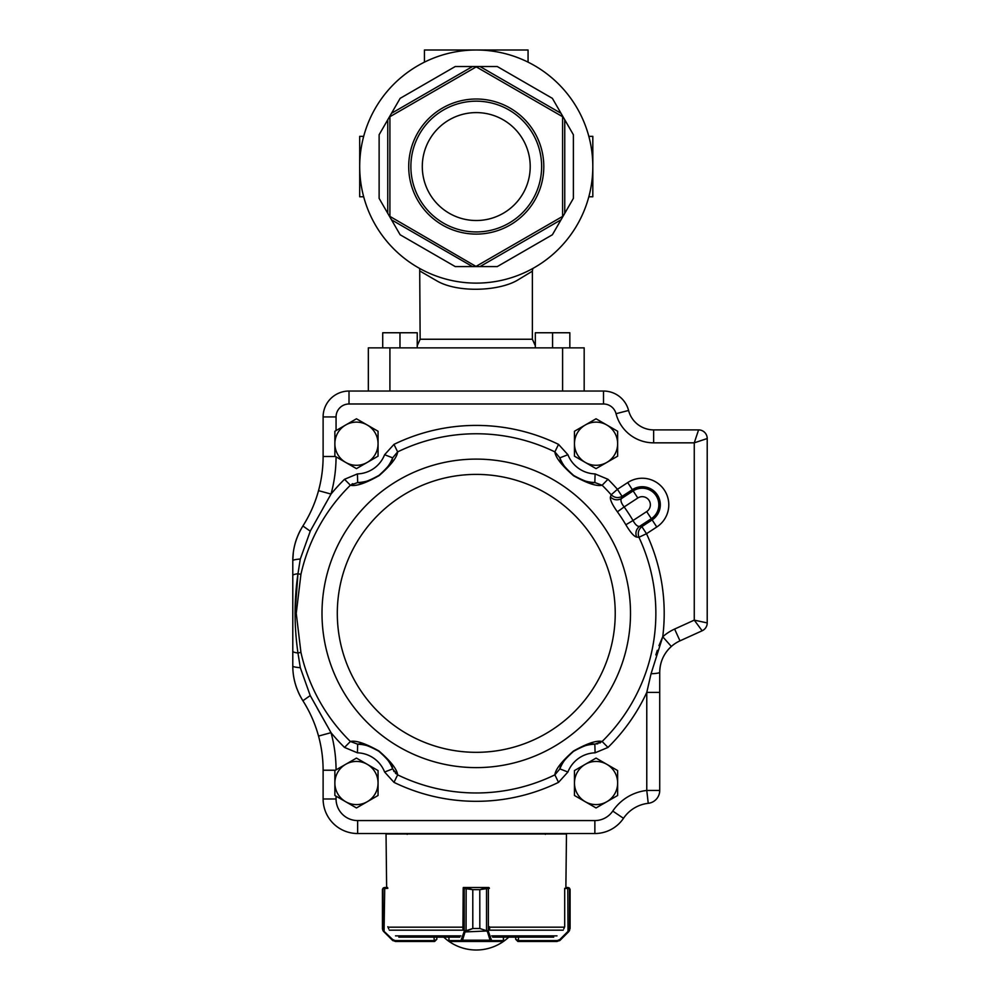 <?xml version="1.0" encoding="UTF-8"?>
<svg xmlns="http://www.w3.org/2000/svg" width="1000" height="1000" viewBox="0 0 1000 1000"><rect width="100%" height="100%" fill="white"/><g stroke="black" fill="none" stroke-linecap="round" stroke-linejoin="round"><path stroke-width="1.5" d="M368.338 391.037L368.338 347.875L584.175 347.875L584.175 391.037M476.262 50A116.562 116.562 0 0 1 577.2 224.838A116.562 116.562 0 0 1 375.312 224.838A116.562 116.562 0 0 1 476.262 50M476.262 234.1A67.537 67.537 0 0 0 534.75 132.787A67.537 67.537 0 0 0 417.762 132.787A67.537 67.537 0 0 0 476.262 234.1M476.262 266.25L562.6 216.4L562.6 116.713L476.262 66.862L389.913 116.713L389.913 216.4L476.262 266.588L472.512 266.588L391.5 219.812L400.138 234.762L387.762 213.337L387.762 119.775L379.125 134.738L391.5 113.3L472.512 66.525L455.25 66.525L480 66.525L561.013 113.3L552.388 98.35L564.75 119.775L564.75 213.337L573.387 198.375L561.013 219.812L480 266.588L497.262 266.588L476.262 266.588M400.138 98.35L391.5 113.3L400.138 98.35L455.25 66.525M497.262 66.525L480 66.525L497.262 66.525L552.388 98.35M573.387 134.738L564.75 119.775L573.387 134.738L573.387 198.375M552.388 234.762L561.013 219.812L552.388 234.762L497.262 266.588M455.25 266.588L472.512 266.588L455.25 266.588L400.138 234.762M379.125 198.375L387.762 213.337L379.125 198.375L379.125 134.738M417.238 345.688L420.138 339.237L419.7 268.475M420.138 339.237L532.375 339.237L532.375 271.175L518.9 279.325C500.438 291.337 457.925 293.15 436.987 280.95L420.138 271.175M476.262 112.6A53.963 53.963 0 0 1 522.987 193.538A53.963 53.963 0 0 1 429.525 193.538A53.963 53.963 0 0 1 476.262 112.6M476.262 231.938A65.388 65.388 0 0 0 532.875 133.863A65.388 65.388 0 0 0 419.637 133.863A65.388 65.388 0 0 0 476.262 231.938M588.825 196.775L592.812 196.775L592.812 136.337L588.825 136.337M363.688 196.775L359.7 196.775L359.7 136.337L363.688 136.337M528.062 62.15L528.062 50L424.45 50L424.45 62.15M535.325 347.875L535.325 332.762L569.837 332.762L569.837 347.875M552.575 347.875L552.575 332.762M417.238 347.875L417.238 332.762L399.975 332.762L399.975 347.875M382.713 347.875L382.713 332.762L399.975 332.762M383.825 930.938L382.45 928.5L382.95 930.275L392.725 939.575L395.175 940.588L434.663 940.588L436.825 939.3L434.663 941.45L395.363 941.45L392.362 940.188L395.363 941.45M388.713 928.85L387.825 926.712M387.825 888.35L382.95 888.637L382.45 889.65L383.275 887.962L387.587 887.487L384.675 887.487M434.663 940.588L434.663 941.45L395.425 941.45L395.175 940.588M383.075 930.713A0.862 0.85 148.7 0 1 382.95 930.275L382.95 888.637A0.862 0.85 -128 0 1 383.275 887.962L382.438 889.65L382.45 928.5L383.675 931.55L392.95 940.713M384.3 888.35L384.625 887.487M384.725 887.487L384.062 931.938M392.725 939.575L392.362 940.188L384.113 931.938M384.5 887.487L383.225 887.962A0.862 0.85 -129 0 0 383.225 887.962A0.862 0.85 -129 0 0 383.225 887.975M383.675 931.55L383.025 930.713A0.862 0.85 149.6 0 1 383.025 930.7L382.45 928.85M518.337 941.45L557.15 941.45L517.85 941.45L515.7 939.3L518.475 940.588L518.475 937.138M557.15 941.45L560.2 940.188L568.837 931.55L568.038 931.325L570.087 928.5L568.787 931.55L570.087 928.5L570.062 889.65L569.562 888.637L564.688 888.35L564.688 926.712L563.8 928.85M565.875 887.487L567.788 887.487L565.875 887.487L566.475 833.962L386.037 833.962L386.637 887.487M567.788 887.487L568.038 931.325L559.788 939.575L560.15 940.188L557.087 941.45L557.35 940.588L559.788 939.575M567.938 887.487L569.237 887.962L567.938 887.487M570.087 889.65L569.275 887.962L570.062 889.65L570.062 928.5L570.087 889.65L570.087 928.525L568.688 930.938M567.888 887.487L568.212 888.35M569.237 887.962A0.862 0.85 128 0 1 569.562 888.637L569.562 930.275A0.862 0.85 -148.7 0 1 569.438 930.713M503.5 937.138L503.5 940.588A0.862 0.862 -90 0 1 502.638 941.45L449.762 941.45A0.862 0.862 -90 0 1 448.9 940.588L448.988 937.138M448.988 940.525L448.9 937.138M489.65 928.85L489.425 926.712M489.387 888.35L486.538 888.637L486.538 930.275L488.363 931.325L487.537 931.938L486.45 930.713L479.787 928.5L486.45 930.713M486.45 887.962L486.538 888.637L479.825 889.65L487.5 887.487L465.087 887.487L472.812 889.65L463.2 888.35L462.925 928.85M466.163 930.713L472.788 928.5L465.25 931.55L464.55 930.938L466.062 930.275L466.163 887.962M488.05 930.938L465.062 931.938L464.55 930.938M503.5 940.588L502.638 941.45L449.762 941.45L448.9 940.588M488.312 888.35A0.862 0.8 -90 0 0 487.5 887.487L488.562 887.487A0.862 0.825 -90 0 1 489.212 887.825A0.862 0.862 0 0 0 488.562 887.487M463.3 887.925A0.862 0.825 90 0 1 464.025 887.487L465.05 887.487A0.862 0.8 90 0 0 464.288 888.35M487.537 887.487A0.862 0.825 -90 0 1 488.363 888.35L488.363 931.325L491.613 940.588A0.862 0.825 90 0 1 490.788 941.45L490.05 940.188L462.525 940.188L461.763 941.45A0.862 0.825 -90 0 1 460.938 940.588L464.225 931.325L464.225 888.35A0.862 0.825 90 0 1 465.05 887.487L463.3 887.487L463.3 888.35M490.875 939.575L490.05 940.188L487.537 931.938M465.062 931.938L462.525 940.188L461.688 939.575M434.663 941.45L436.825 939.3L436.825 937.138L443.75 937.138A47.488 47.488 0 0 0 508.762 937.138M398.825 937.138L459.862 937.138M436.763 937.138L433.963 937.138M492.65 937.138L553.7 937.138M463.3 887.487L463.3 887.875A0.862 0.862 0 0 1 464.025 887.487M596.05 418.787L574.462 431.25L574.462 456.175L596.05 468.625L617.638 456.175L617.638 431.25L596.05 418.787M585.262 425.012A21.587 21.587 0 0 0 585.262 462.4A21.587 21.587 0 0 0 617.638 443.713A21.587 21.587 0 0 0 585.262 425.012M356.463 418.787L334.875 431.25L334.875 456.175L356.463 468.625L378.05 456.175L378.05 431.25L356.463 418.787M345.662 425.012A21.587 21.587 0 0 0 345.662 462.4A21.587 21.587 0 0 0 378.05 443.713A21.587 21.587 0 0 0 345.662 425.012M356.463 758.1L334.875 770.562L334.875 795.487L356.463 807.95L378.05 795.487L378.05 770.562L356.463 758.1M345.662 764.325A21.587 21.587 0 0 0 345.662 801.712A21.587 21.587 0 0 0 378.05 783.025A21.587 21.587 0 0 0 345.662 764.325M596.05 758.1L574.462 770.562L574.462 795.487L596.05 807.95L617.638 795.487L617.638 770.562L596.05 758.1M585.262 764.325A21.587 21.587 0 0 0 585.262 801.712A21.587 21.587 0 0 0 617.638 783.025A21.587 21.587 0 0 0 585.262 764.325M663.5 656.587L664.438 654.875A34.538 34.538 0 0 0 660.913 663.325L660.5 665.037A34.538 34.538 0 0 0 659.725 672.3L659.725 692.4L646.775 692.4L651.05 673.775L662.738 636.775A187.95 187.95 0 0 0 646.5 533.725L641.862 526.638C638.462 529.475 637.487 533.013 638.938 537.263L646.5 533.725L656.775 527A26.538 26.538 0 0 0 664.463 490.262A26.538 26.538 0 0 0 627.712 482.575L632.35 489.675A18.062 18.062 0 0 1 657.362 494.9A18.062 18.062 0 0 1 652.138 519.913L641.862 526.638L639.513 526.4C636.1 529.25 635.138 532.812 636.613 537.075L638.938 537.263A179.6 179.6 0 0 1 602.125 741.488L607.975 747.438L595.1 752.812L594.837 744.188A38.85 38.85 0 0 0 578.913 748.15A38.85 38.85 0 0 1 594.837 744.188C591.062 743.162 583.962 745.55 573.525 751.363C564.725 759.188 560.175 765.025 559.862 768.875L554.875 774.85C555.45 769.388 561.6 761.488 573.362 751.125C587.1 743.4 596.688 740.188 602.125 741.488L594.837 744.188M295.038 613.312L297.962 573.737L300.925 574.388L296.25 613.362L300.925 652.337L297.962 653L300.3 667.675L310.225 695.575L330.95 732.525M300.925 652.337A179.6 179.6 0 0 0 350.387 741.488L357.675 744.188A38.85 38.85 0 0 1 382.7 754.375A38.85 38.85 0 0 0 357.675 744.188L357.413 752.812L344.538 747.438L350.387 741.488C355.725 740.188 365.238 743.35 378.925 750.962C390.8 761.325 397.038 769.287 397.638 774.85L392.65 768.875A38.85 38.85 0 0 0 383.575 755.2A38.85 38.85 0 0 1 392.65 768.875C392.362 764.975 387.725 759.087 378.75 751.2C368.438 745.525 361.413 743.188 357.675 744.188L361.725 744.525M636.613 537.075C633.95 536.425 630.35 532.312 625.85 524.763L633.025 520.513C635.25 524.612 637.413 526.575 639.513 526.4L651.325 518.675A16.587 16.587 0 0 0 656.125 495.712A16.587 16.587 0 0 0 633.162 490.913L637.8 498A8.113 8.113 0 0 1 649.038 500.35A8.113 8.113 0 0 1 646.688 511.587L633.025 520.513A182.2 182.2 0 0 0 624.15 506.938L617.375 511.812C612.263 504.65 609.938 499.725 610.413 497.013C613.725 500.075 617.362 500.613 621.35 498.638C620.35 500.487 621.287 503.25 624.15 506.938L637.8 498M569.812 472.362A38.85 38.85 0 0 0 594.837 482.537L595.1 473.913L607.975 479.288L602.125 485.238A179.6 179.6 0 0 1 611.175 494.8C614.487 497.837 618.125 498.363 622.075 496.388L617.438 489.3L611.175 494.8L610.413 497.013M374.675 478.025A38.85 38.85 0 0 0 392.65 457.85L384.613 454.712L393.975 444.375L397.638 451.887A179.6 179.6 0 0 1 554.875 451.887L558.538 444.375L567.913 454.712L559.862 457.85C560.15 461.75 564.788 467.638 573.763 475.525C584.087 481.2 591.1 483.537 594.837 482.537L602.125 485.238C596.788 486.538 587.275 483.375 573.587 475.763C561.712 465.4 555.475 457.438 554.875 451.887L559.862 457.85A38.85 38.85 0 0 0 568.938 471.525M300.925 574.388A179.6 179.6 0 0 1 350.387 485.238L344.538 479.288L357.413 473.913L357.675 482.537C361.45 483.575 368.55 481.175 378.988 475.363C387.788 467.537 392.337 461.7 392.65 457.85L397.638 451.887C397.062 457.337 390.913 465.25 379.15 475.6C365.412 483.338 355.825 486.55 350.387 485.238L357.675 482.537A38.85 38.85 0 0 0 373.6 478.575M544.462 833.525L545.325 834.388M662.562 637.15L658.962 645.65M657.312 650.325L655.85 654.925M705.925 622.638L694.262 620.138L674.613 629.062A47.488 47.488 0 0 0 662.738 636.775L671.338 646.462A34.538 34.538 0 0 0 665.4 653.337A34.538 34.538 0 0 1 671.338 646.462C663.8 653.35 659.938 661.963 659.725 672.3L659.725 692.4L659.725 672.3A12.95 1.562 180 0 1 651.05 673.775M659.963 668.312L660.2 666.587M661.225 662.237L661.425 661.6M662.45 658.863L662.775 658.1M666.438 651.85L667.7 650.238M668.95 648.8L671.325 646.488M305.863 705.638L307.488 708.55M309.125 711.663L309.688 712.788M309.9 713.238L310.812 715.125M313.913 722.275L314.513 723.8M315.625 726.8L315.85 727.45M316.062 728.075L316.45 729.225M316.475 729.262L316.837 730.375M317.162 731.4L318.538 736.075A129.512 129.512 0 0 0 302.9 700.738C296.175 689.737 292.8 678.15 292.787 665.987L292.787 560.737C292.775 548.65 296.15 537.075 302.9 525.988L301.413 528.45M295.625 684.963L296.038 686.25A64.75 64.75 0 0 0 296.788 688.388L298.538 692.675A64.75 64.75 0 0 0 300.613 696.85M301.45 698.35L302.9 700.738C309.875 711.737 315.087 723.525 318.538 736.075A129.512 129.512 0 0 1 323.113 770.225L323.113 798.988A34.538 34.538 0 0 0 357.65 833.525L594.862 833.525A34.538 34.538 0 0 0 623.488 818.312A34.538 34.538 0 0 1 648.238 803.312A34.538 34.538 0 0 0 623.488 818.312A34.538 34.538 0 0 1 648.238 803.312L646.775 790.45A47.488 47.488 0 0 0 612.75 811.062A21.587 21.587 0 0 1 594.862 820.575L357.65 820.575A21.587 21.587 0 0 1 336.062 798.988L336.062 796.175M298.463 534.225L296.988 537.775M296.012 540.538L295.35 542.7M296.762 538.387A64.75 64.75 0 0 0 294.675 545.2L294.125 547.638A64.75 64.75 0 0 0 293.337 552.312L292.787 560.737A12.95 1.85 180 0 1 300.3 559.05L297.962 573.737C294.125 599.938 294.125 626.362 297.962 653A12.95 2.163 180 0 1 292.787 651.263L292.787 665.987A12.95 1.85 180 0 0 300.3 667.675M344.538 479.288A187.95 187.95 0 0 0 331.025 494.062L310.225 531.163L302.9 525.988A129.512 129.512 0 0 0 318.538 490.65L317.9 492.9M317.538 494.087L317.162 495.325M316.762 496.575L316.475 497.463M312.812 507.113L312.438 508.013M312.05 508.9L311.512 510.1M310.975 511.262L309.9 513.488M309.688 513.938L309.2 514.913M307.812 517.587L305.475 521.763M674.613 629.062L679.975 640.85A34.538 34.538 0 0 0 671.338 646.462A34.538 34.538 0 0 1 679.975 640.85L702.15 630.775A8.637 8.637 0 0 0 707.212 622.913L707.212 438.525A8.637 8.637 0 0 0 698.575 429.888L653.65 429.888A25.9 25.9 0 0 1 628.575 410.462A25.9 25.9 0 0 0 653.65 429.888A25.9 25.9 0 0 1 628.575 410.462A25.9 25.9 0 0 0 603.5 391.037L349.012 391.037A25.9 25.9 0 0 0 323.113 416.938L323.113 456.5A129.512 129.512 0 0 1 302.9 525.988C309.875 514.987 315.087 503.212 318.538 490.65L331.025 494.062A142.463 142.463 0 0 0 336.062 456.85M362.713 744.675L363.688 744.85M364.637 745.037L366.262 745.425M368.275 746.012L369.588 746.45M370.238 746.688L370.875 746.938M372.575 747.663L373.413 748.062M374.475 748.6L375.575 749.2M376.662 749.825L378.75 751.2M381.775 753.55L382.738 754.4M384.237 755.85L384.888 756.538M386.438 758.3L387.312 759.4M388.55 761.125L389.475 762.537M389.988 763.388L390.475 764.25M390.95 765.138L391.838 766.963M560.662 766.988L561.538 765.175M562.013 764.3L562.487 763.438M563 762.6L563.9 761.2M565.125 759.5L565.988 758.413M568.125 756L568.775 755.35M569.637 754.525L570.575 753.688M571.538 752.887L573.525 751.363M576.75 749.3L577.875 748.688M579.738 747.763L580.612 747.362M581.487 747L582.137 746.75M582.788 746.5L584.113 746.05M586.15 745.45L587.087 745.212M588.763 744.862L589.75 744.688M590.737 744.538L592.762 744.312M577.837 748.7A38.85 38.85 0 0 0 559.862 768.875A38.85 38.85 0 0 1 577.837 748.7M568.275 470.875L567.625 470.188M566.075 468.425L565.2 467.325M563.962 465.6L563.237 464.5M389.275 464.5L388.612 465.525M387.388 467.225L386.525 468.312M351.875 484.162L352.788 483.688M300.3 559.05L310.4 530.825M322.863 508.512L328.425 498.688M327.875 727.062L317.188 708.138M396.125 773.8L395.363 773.1M394.15 771.663L393.5 770.65M600.638 742.562L599.725 743.037M597.962 743.7L596.788 743.975M697.3 624.237L698.288 625.562M695.225 439.95L694.262 442.837L705.925 438.963M698.15 431.188L695.562 438.925M664.438 654.875A34.538 34.538 0 0 0 660.913 663.325M660.5 665.037A34.538 34.538 0 0 0 659.725 672.3M300.6 529.888A64.75 64.75 0 0 0 298.525 534.075M293.337 674.45A64.75 64.75 0 0 0 295.375 684.112M559.862 768.875L567.913 772.025L558.538 782.35L554.875 774.85A179.6 179.6 0 0 1 397.638 774.85L393.975 782.35L384.613 772.025L392.65 768.875M607.975 747.438A187.95 187.95 0 0 0 646.775 692.4L646.775 790.45L659.725 790.45A12.95 12.95 0 0 1 648.238 803.312A12.95 12.95 0 0 0 659.725 790.45L659.725 692.4M594.862 820.575L594.862 833.525A34.538 34.538 0 0 0 623.488 818.312L612.75 811.062M336.062 769.875A142.463 142.463 0 0 0 331.025 732.663L318.538 736.075A129.512 129.512 0 0 1 323.113 770.225L335.462 770.225M310.225 695.575L302.9 700.738M702.15 630.775L694.262 620.138L707.212 622.913A8.637 8.637 0 0 1 702.15 630.775A8.637 8.637 0 0 0 707.212 622.913M707.212 438.525L694.262 442.837L698.575 429.888A8.637 8.637 0 0 1 707.212 438.525A8.637 8.637 0 0 0 698.575 429.888M603.5 391.037A25.9 25.9 0 0 1 628.575 410.462A25.9 25.9 0 0 0 603.5 391.037L603.5 403.988A12.95 12.95 0 0 1 616.038 413.7A38.85 38.85 0 0 0 653.65 442.837L694.262 442.837L694.262 620.138M562.6 391.037L562.6 347.875M389.913 391.037L389.913 347.875M434.288 941.45L434.038 937.138M382.45 889.65L382.45 928.5M515.7 939.3L515.7 937.138L515.7 939.3L517.85 941.45L517.85 940.588M518.225 941.45L518.475 940.588L557.35 940.588M559.562 940.713L568.4 931.938M463.2 926.712L462.938 928.6M491.613 940.588L503.4 940.588L503.4 937.138M479.825 928.5L479.787 889.65L479.825 928.5L472.812 928.5L472.788 889.65L472.788 928.5M449.812 941.45A0.862 0.825 -90 0 1 448.988 940.588L460.938 940.588M479.825 889.65L472.788 889.65M503.4 940.588A0.862 0.825 90 0 1 502.575 941.45M395.5 935.875L460.875 935.875M491.637 935.875L557.013 935.875M489.212 930.175L563.2 930.175M389.312 930.175L463.3 930.175M388.038 927.175L463.188 927.175M489.4 927.175L564.475 927.175M656.775 527L646.688 511.587M633.162 490.913L632.35 489.675L622.075 496.388L621.35 498.638L633.162 490.913M337.3 613.362A138.963 138.963 0 0 0 545.737 733.713A138.963 138.963 0 0 0 545.737 493.013A138.963 138.963 0 0 0 337.3 613.362M322 613.362A154.262 154.262 0 0 0 553.387 746.95A154.262 154.262 0 0 0 553.387 479.775A154.262 154.262 0 0 0 322 613.362M617.375 511.812A173.863 173.863 0 0 1 625.85 524.763M567.913 772.025A30.213 30.213 0 0 1 595.1 752.812M393.975 782.35A187.95 187.95 0 0 0 558.538 782.35M357.413 752.812A30.213 30.213 0 0 1 384.613 772.025M331.025 732.663A187.95 187.95 0 0 0 344.538 747.438M384.613 454.712A30.213 30.213 0 0 1 357.413 473.913M558.538 444.375A187.95 187.95 0 0 0 393.975 444.375M595.1 473.913A30.213 30.213 0 0 1 567.913 454.712M627.712 482.575L617.438 489.3A187.95 187.95 0 0 0 607.975 479.288M336.062 430.562L336.062 416.938A12.95 12.95 0 0 1 349.012 403.988L603.5 403.988M594.862 833.525A34.538 34.538 0 0 0 623.488 818.312M336.062 798.988L323.113 798.988A34.538 34.538 0 0 0 357.65 833.525L357.65 820.575M335.462 456.5L323.113 456.5A129.512 129.512 0 0 1 318.538 490.65M349.012 403.988L349.012 391.037A25.9 25.9 0 0 0 323.113 416.938L336.062 416.938M297.962 573.737A12.95 2.163 180 0 0 292.787 575.462M653.65 429.888L653.65 442.837M628.575 410.462L616.038 413.7M532.375 271.175L532.812 268.475M532.375 339.237L535.325 345.725M436.825 939.3L436.825 937.138M383.225 887.962L382.45 889.338M569.288 887.962L570.062 889.338M407.188 834.388L408.05 833.525"/></g></svg>
